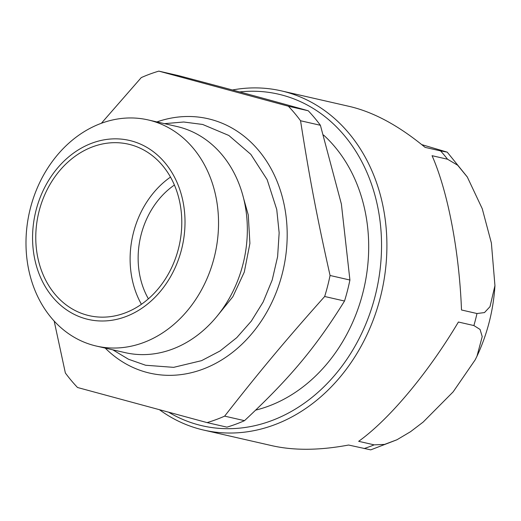 <?xml version="1.0" encoding="UTF-8"?>
<svg xmlns="http://www.w3.org/2000/svg" width="521" height="521" viewBox="0 0 521 521"><rect width="100%" height="100%" fill="white"/><g stroke="black" fill="none" stroke-linecap="round" stroke-linejoin="round"><path stroke-width="0.78" d="M232.457 89.983A173.994 142.708 102.9 0 1 281.236 90.849A173.994 142.708 102.9 0 1 381.6 292.261A173.994 142.708 102.9 0 1 203.711 430.085A173.994 142.708 102.9 0 1 159.556 409.793M203.711 430.085L272.229 445.748C294.261 450.672 319.718 450.431 348.601 445.032L370.711 449.857M374.156 444.856L358.669 441.32C389.363 419.301 427.91 373.192 458.408 322.024L473.889 325.56L480.049 329.435L482.218 336.631L476.969 356.221L475.198 359.829L453.146 391.864L423.15 422.082L410.561 431.681L396.969 439.75L384.524 444.42L374.156 444.856A173.994 142.708 -77.1 0 1 364.081 448.568M473.889 325.56A173.994 142.708 -77.1 0 0 476.982 313.525L461.502 309.982C459.255 251.213 447.878 191.578 432.065 155.694L447.546 159.231A173.994 142.708 -77.1 0 0 440.571 150.901L425.09 147.365C399.027 125.821 373.915 112.204 349.754 106.505L281.236 90.849M168.739 412.274A170.126 139.537 -77.1 0 0 376.657 289.702A170.126 139.537 -77.1 0 0 239.693 91.93M476.982 313.525L484.478 312.58L490 306.674L494.943 285.645L491.388 243.033L482.251 208.719L467.33 177.055L457.685 165.242L447.546 159.231M421.723 144.61L447.233 152.152L440.571 150.901M96.418 346.074L125.222 352.658A115.994 95.141 -77.1 0 0 245.046 204.968A115.994 95.141 -77.1 0 0 176.906 126.499L148.101 119.915A115.994 95.141 -77.1 0 0 28.284 267.605A115.994 95.141 -77.1 0 0 96.418 346.074A115.994 95.141 -77.1 0 0 216.241 198.384A115.994 95.141 -77.1 0 0 148.101 119.915M34.379 257.315A91.833 75.317 -77.1 0 0 160.331 291.441A91.833 75.317 -77.1 0 0 131.631 140.989A91.833 75.317 -77.1 0 0 34.379 257.315M141.419 304.303A87.964 72.145 102.9 0 1 170.491 177.088M180.051 203.665A87.964 72.145 102.9 0 1 89.189 315.667A87.964 72.145 102.9 0 1 38.45 213.844A87.964 72.145 102.9 0 1 128.381 144.161A87.964 72.145 102.9 0 1 180.051 203.665M323.574 135.05A154.659 126.85 102.9 0 1 365.625 213.825A154.659 126.85 102.9 0 1 360.962 299.777A154.659 126.85 102.9 0 1 255.713 410.112M54.177 321.066L65.359 372.977A182.695 149.846 -77.1 0 0 77.538 387.507L207.078 422.603A182.695 149.846 -77.1 0 0 224.649 416.136C259.751 371.245 285.495 340.447 324.668 296.495L344.518 301.027A182.695 149.846 -77.1 0 0 349.917 280.024L341.385 204.076L320.402 125.287A182.695 149.846 -77.1 0 0 308.224 110.758L288.373 106.219L158.833 71.123A182.695 149.846 -77.1 0 0 141.263 77.596L101.393 123.256M344.518 301.027C315.752 347.364 290.002 378.161 244.499 420.668L224.649 416.136M207.078 422.603L226.928 427.142A182.695 149.846 -77.1 0 0 244.499 420.668M158.833 71.123L178.683 75.662C235.147 90.602 268.497 99.641 308.224 110.758M105.222 348.087A130.497 107.033 -77.1 0 0 283.209 269.774A130.497 107.033 -77.1 0 0 156.906 121.927M324.668 296.495A182.695 149.846 -77.1 0 0 330.067 275.485C317.074 217.57 309.474 177.739 300.552 120.755A182.695 149.846 -77.1 0 0 288.373 106.219M148.394 298.846A78.3 64.22 102.9 0 1 139.687 274.834A78.3 64.22 102.9 0 1 174.405 185.033M300.552 120.755L320.402 125.287M349.917 280.024L330.067 275.485M164.473 123.653L183.718 122.005L202.689 124.467L228.83 135.467L250.842 154.366L267.162 179.673L276.749 209.514L279.152 232.867L277.615 256.651L272.209 279.992L263.138 302.024L251.291 321.151L236.755 337.667L219.992 351.004L201.549 360.662L173.636 367.351L145.619 365.247L128.498 359.243L112.79 349.819M243.581 198.299L248.263 214.945L249.904 243.405L244.297 272.06L232.835 296.749L216.469 316.944M494.95 285.651C493.394 310.327 487.402 333.85 476.982 356.221M396.976 439.763L370.711 449.877M447.233 152.145L467.35 177.036"/></g></svg>
